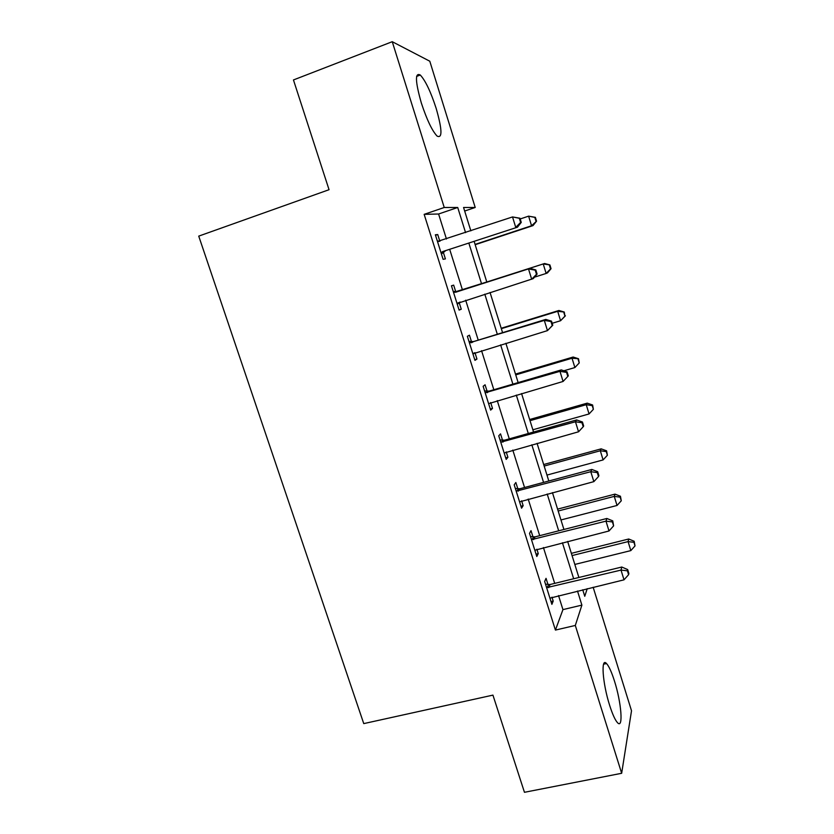 <?xml version="1.0" encoding="UTF-8"?>
<svg xmlns="http://www.w3.org/2000/svg" width="834" height="834" viewBox="0 0 834 834"><rect width="100%" height="100%" fill="white"/><g stroke="black" fill="none" stroke-linecap="round" stroke-linejoin="round"><path stroke-width="1.25" d="M609.623 705.262C602.482 683.025 600.761 656.848 606.516 663.541C608.966 666.178 611.624 672.068 614.512 681.201C621.34 702.405 623.54 729.333 617.546 722.734C615.158 720.169 612.521 714.342 609.623 705.262M421.337 102.999C415.238 81.482 414.884 72.162 420.294 75.029C425.444 80.596 430.73 91.698 436.151 108.337C442.208 129.531 442.52 138.767 437.089 136.078C432.106 130.792 426.862 119.773 421.337 102.999M593.151 587.251L631.515 710.776L621.664 773.285L524.45 792.3L492.936 695.118L363.749 723.61L198.732 236.126L329.044 189.704L293.453 79.949L392.251 41.7L429.791 61.216L475.213 207.468L463.558 207.478L470.856 230.862M464.674 211.044L475.213 207.468M446.451 239.004L438.59 214.004L424.152 214.348L555.423 630.077L562.94 609.612L558.53 595.58M554.693 583.383L543.434 547.552M539.702 535.678L528.193 499.055M524.555 487.504L512.795 450.079M509.272 438.861L497.252 400.622M493.832 389.739L481.552 350.676M478.236 340.136L465.685 300.219M462.495 290.044L449.776 249.606M439.81 241.162L437.735 234.552L435.358 234.781L443.104 259.332L445.398 258.884L443.323 252.295M455.729 291.671L453.665 285.124L451.444 285.791L459.107 310.092L461.254 309.216L459.2 302.7M471.481 341.679L469.438 335.195L467.363 336.29L474.953 360.351L476.954 359.058L474.953 352.678M487.087 391.198L485.065 384.776L483.136 386.298L490.642 410.119L492.508 408.41L490.663 402.541M502.537 440.237L500.536 433.878L498.742 435.807L506.186 459.398L507.906 457.272L506.217 451.913M517.831 488.797L515.85 482.5L514.203 484.825L521.563 508.187L523.147 505.675L521.615 500.807M532.989 536.888L531.018 530.653L529.507 533.374L536.804 556.507L538.253 553.599L536.867 549.22M547.99 584.509L546.041 578.337L544.665 581.454L551.889 604.358L553.203 601.074L551.972 597.165M621.664 773.285L575.304 625.448L581.892 605.119L577.493 591.025M555.423 630.077L575.304 625.448M424.152 214.348L444.241 207.489L392.251 41.7M465.57 232.623L457.72 207.478L444.241 207.489M573.667 578.754L562.418 542.757M558.697 530.81L547.198 494.009M543.57 482.396L531.831 444.793M528.308 433.513L516.309 395.076M512.889 384.14L500.629 344.869M497.325 334.278L484.794 294.152M481.593 283.925L468.906 243.278M582.726 589.763L584.759 596.289L587.23 588.679M474.181 241.526L486.868 282.236M490.058 292.484L502.579 332.662M505.884 343.264L518.143 382.597M521.563 393.544L533.562 432.033M537.075 443.334L548.814 480.989M552.442 492.623L563.93 529.475M567.652 541.433L578.89 577.482M438.59 214.004L457.72 207.478M562.94 609.612L581.892 605.119M435.525 235.292L437.735 234.552M451.455 285.833L453.665 285.124M459.054 309.914L461.254 309.216M474.754 359.725L476.954 359.058M490.309 409.046L492.508 408.41M505.706 457.887L507.906 457.272M520.958 506.248L523.147 505.675M536.053 554.151L538.253 553.599M551.013 601.595L553.203 601.074M442.812 251.534L517.445 227.202L442.812 251.534L441.009 252.692M520.593 222.438L515.735 227.38L512.535 216.934L519.989 218.237L519.311 218.268L520.593 222.438L521.26 222.386L519.989 218.237M437.464 241.453L512.535 216.934L519.311 218.268M445.116 251.149L441.405 253.953M437.318 240.974L439.977 241.172M517.445 227.202L521.26 222.386M475.171 244.706L532.989 225.607L531.55 225.753L528.62 216.152L520.207 218.956M475.078 244.414L531.55 225.753L536.554 221.177L535.386 217.351L534.823 217.382L535.991 221.218M534.823 217.382L528.62 216.152L535.386 217.351M536.554 221.177L532.989 225.607M537.096 274.063L535.835 269.945L535.219 270.164L536.491 274.292L537.096 274.063L533.239 278.629L457.032 303.513M536.491 274.292L531.675 279.254L528.506 268.923L530.09 268.392L457.835 291.535L453.227 291.452M453.529 292.39L528.506 268.923L535.219 270.164M460.097 301.991L457.282 304.306M535.835 269.945L530.09 268.392M552.775 325.218L551.524 321.142L550.972 321.538L552.223 325.625L552.775 325.218L547.458 330.618L472.899 353.845M552.223 325.625L547.458 330.618L544.31 320.392L545.759 319.412L473.587 341.565L468.989 341.45M469.427 342.826L544.31 320.392L550.972 321.538M474.754 352.74L473.003 354.169M551.524 321.142L545.759 319.412M485.169 392.762L559.968 371.338L563.075 381.461L488.609 403.666M484.596 390.948L489.183 391.104L561.261 369.921L559.968 371.338L566.567 372.391L567.808 376.447L568.298 375.853L567.057 371.828L566.567 372.391M567.057 371.828L561.261 369.921M563.075 381.461L567.808 376.447M534.479 277.159L546.134 273.458L543.226 263.951L544.571 263.502L486.795 282.007M549.377 265.108L550.534 268.902L551.055 268.704L549.898 264.92L543.226 263.951L486.806 282.028M551.055 268.704L547.448 272.927L546.134 273.458L550.534 268.902M544.571 263.502L549.898 264.92M552.181 323.29L560.573 320.725L557.696 311.311L558.916 310.477L501.213 328.262M563.794 312.375L564.952 316.138L564.274 312.041L557.696 311.311L501.338 328.669M565.41 315.794L560.573 320.725L564.952 316.138M558.916 310.477L564.274 312.041M563.878 370.776L574.887 367.554L572.03 358.224L573.135 357.025L515.495 374.091M578.087 359.214L579.223 362.946L578.504 358.735L572.03 358.224L515.746 374.883M579.223 362.946L574.887 367.554M573.135 357.025L578.504 358.735M500.765 442.208L575.46 421.775L578.535 431.793L504.163 453.008M500.056 439.966L504.633 440.164L576.617 419.929L575.46 421.775L581.996 422.744L583.227 426.747L583.664 425.997L582.445 422.004L581.996 422.744M582.445 422.004L576.617 419.929M578.535 431.793L583.227 426.747M532.853 429.781L589.065 413.945L586.239 404.698L587.219 403.145L529.653 419.512M592.244 405.626L593.37 409.317L592.62 404.99L592.244 405.626L586.239 404.698L530.017 420.67M593.37 409.317L589.065 413.945M587.219 403.145L592.62 404.99M516.204 491.174L590.795 471.7L593.85 481.635L519.572 501.87M515.36 488.505L519.926 488.745L591.827 469.448L590.795 471.7L597.28 472.586L598.499 476.558L598.885 475.63L597.665 471.679L597.28 472.586M597.665 471.679L591.827 469.448M593.85 481.635L598.499 476.558M546.968 475.078L603.107 459.92L600.313 450.756L601.178 448.848L543.685 464.517M606.266 451.601L607.381 455.26L606.599 450.829L606.266 451.601L600.313 450.756L544.154 466.05M607.381 455.26L603.107 459.92M601.178 448.848L606.599 450.829M531.487 539.661L605.984 521.146L609.008 530.977L534.823 550.252M530.518 536.575L535.074 536.856L606.871 518.477L605.984 521.146L612.406 521.938L613.615 525.868L612.75 520.875L612.406 521.938M612.75 520.875L606.871 518.477M609.008 530.977L613.615 525.868M560.959 519.957L617.035 505.467L614.262 496.386L615.012 494.124L557.592 509.126M620.162 497.168L621.267 500.796L620.454 496.251L620.162 497.168L614.262 496.386L558.175 511.013M621.267 500.796L617.035 505.467M615.012 494.124L620.454 496.251M546.624 587.668L621.028 570.091L624.009 579.828L549.929 598.155M545.53 584.186L550.075 584.509L621.778 567.026L621.028 570.091L627.397 570.81L628.586 574.699L628.867 573.458L627.679 569.58L627.397 570.81M627.679 569.58L621.778 567.026M624.009 579.828L628.586 574.699M574.824 564.441L630.827 550.607L628.075 541.61L628.721 539.004L571.373 553.338M633.934 542.319L635.028 545.905L634.174 541.266L633.934 542.319L628.075 541.61L572.061 555.58M635.028 545.905L630.827 550.607M628.721 539.004L634.174 541.266M438.027 241.495L439.601 241.297M441.436 252.316L443.751 251.931M454.092 292.442L456.281 291.712M455.645 292.265L457.835 291.535M457.47 303.149L459.628 302.335M469.99 342.878L472.044 341.731M471.544 342.722L473.587 341.565M473.337 353.491L474.254 352.918M485.732 392.824L487.64 391.25M487.285 392.678L489.183 391.104M501.328 442.27L503.09 440.289M502.871 442.145L504.633 440.164M516.757 491.236L518.383 488.86M518.31 491.132L519.926 488.745M532.04 539.723L533.541 536.95M533.593 539.629L535.074 536.856M547.187 587.751L548.543 584.592M548.73 587.668L550.075 584.509M606.516 663.541L603.576 664.198M420.294 75.029L416.593 76.415"/></g></svg>

